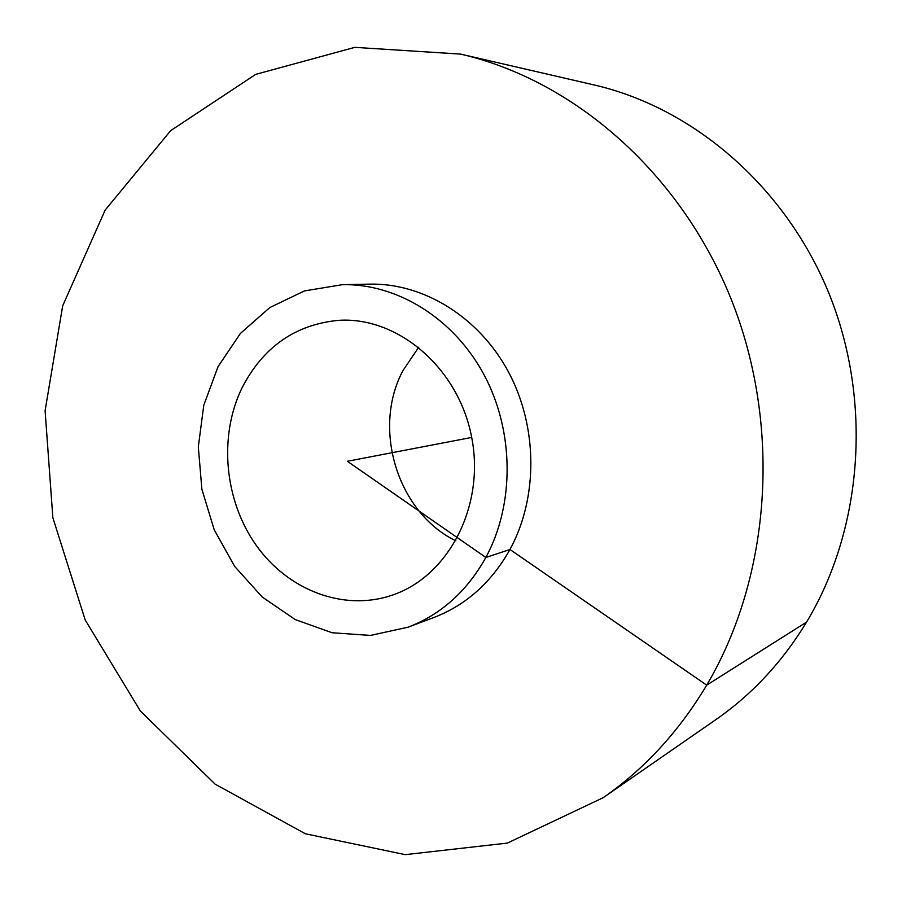 <?xml version="1.0" encoding="UTF-8"?>
<svg xmlns="http://www.w3.org/2000/svg" width="902" height="902" viewBox="0 0 902 902"><rect width="100%" height="100%" fill="white"/><g stroke="black" fill="none" stroke-linecap="round" stroke-linejoin="round"><path stroke-width="1.35" d="M603.1 797.74L715.827 719.649C752.043 694.517 782.305 661.989 806.591 622.076C862.718 528.798 872.437 401.672 829.366 294.39C786.003 187.188 693.976 107.958 594.159 84.957L460.55 54.097L354.824 47.355L255.683 74.381L170.636 130.677L105.128 210.132L62.678 305.846L45.1 410.726L52.857 517.725L85.216 620.012L140.329 710.956L215.172 784.188L305.417 833.786L405.257 854.645L507.352 843.088L603.1 797.74C644.378 769.124 678.913 731.59 706.706 685.148C770.939 576.603 781.763 426.443 731.409 299.735C680.773 173.083 574.213 80.21 460.55 54.097M408.132 627.172L433.817 617.52C466.097 605.084 491.477 582.41 509.968 549.498C538.223 497.622 537.851 426.838 508.502 371.974C479.075 317.132 423.76 283.048 369.91 284.13L342.478 284.66L304.448 290.918L269.754 307.593L240.417 333.424L218.047 366.652L203.784 405.223L198.316 446.851L201.868 489.166L214.214 529.79L234.689 566.445L262.2 597L295.281 619.606L332.083 632.753L370.485 635.425L408.132 627.172C441.089 614.476 466.999 591.227 485.862 557.459C514.704 504.207 514.253 431.415 484.171 374.995C454.033 318.586 397.455 283.544 342.478 284.66M241.916 388.074C263.068 346.977 295.382 324.393 338.836 320.323C398.312 316.534 458.757 368.366 471.701 437.436C485.22 506.405 448.215 576.908 391.558 595.388C343.222 611.579 287.896 590.111 256.157 545.259C224.384 500.385 218.487 436.444 241.916 388.074M418.742 347.225L403.014 370.497C371.759 428.608 397.579 512.618 455.848 540.839M471.701 437.436L347.349 461.272L485.862 557.459L509.968 549.498L706.706 685.148L806.591 622.076"/></g></svg>
